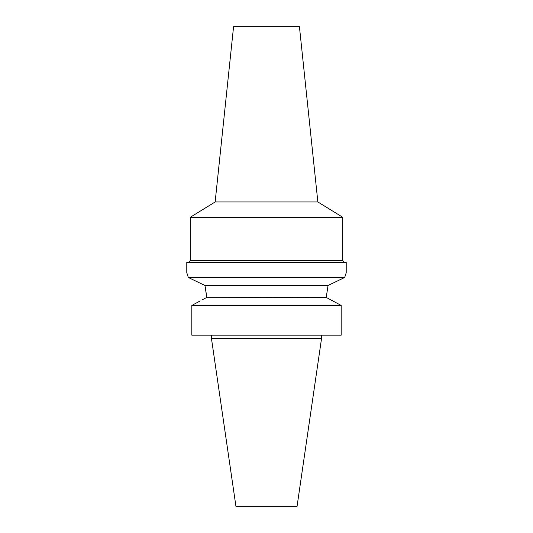 <?xml version="1.0" encoding="UTF-8"?>
<svg xmlns="http://www.w3.org/2000/svg" width="533" height="533" viewBox="0 0 533 533"><rect width="100%" height="100%" fill="white"/><g stroke="black" fill="none" stroke-linecap="round" stroke-linejoin="round"><path stroke-width="0.8" d="M321.526 338.595L211.474 338.595L235.939 506.35L297.061 506.35L321.526 338.595L321.526 335.13M341.18 305.436L191.82 305.436L191.82 335.13L341.18 335.13L341.18 305.436L326.236 297.427L328.048 285.481L326.236 297.427L206.258 297.7M199.602 301.252L192.993 304.803M202.134 299.906L206.764 297.427L204.952 285.481L188.316 277.48C186.297 271.17 186.297 271.17 188.316 277.48L344.684 277.48L346.217 272.736L344.684 277.48L328.048 285.481L204.952 285.481L199.155 282.71M333.398 301.252L340.007 304.803M191.82 335.13L191.82 305.436M192.759 279.632L195.971 281.177M346.217 272.736L346.217 262.343L186.783 262.343L186.783 272.736L187.25 274.109M187.476 274.788L188.256 277.293M205.332 287.114L206.764 297.427M328.141 285.435L333.565 282.843M337.249 281.071L342.892 278.346M188.515 262.343L190.248 260.61L342.752 260.61L344.485 262.343M342.752 260.61L342.752 217.284L190.248 217.284L190.248 260.61M317.855 201.96L299.426 26.65L233.574 26.65L215.145 201.96L317.855 201.96L342.752 217.284M211.474 338.595L211.474 335.13M215.145 201.96L190.248 217.284"/></g></svg>
